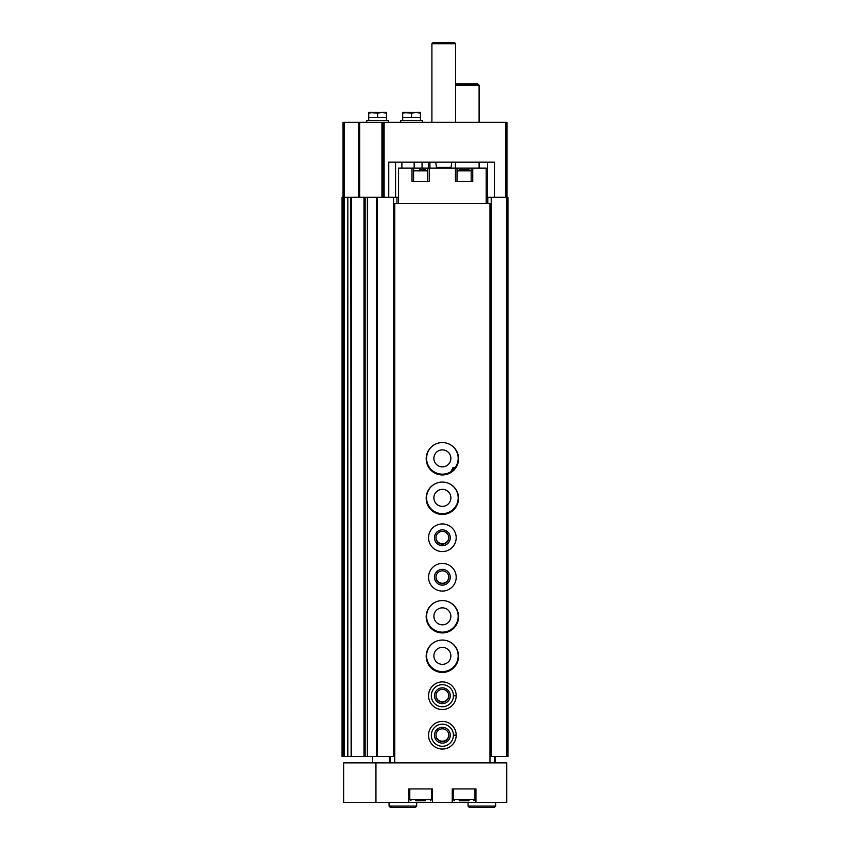 <?xml version="1.0" encoding="UTF-8"?>
<svg xmlns="http://www.w3.org/2000/svg" width="850" height="850" viewBox="0 0 850 850"><rect width="100%" height="100%" fill="white"/><g stroke="black" fill="none" stroke-linecap="round" stroke-linejoin="round"><path stroke-width="1.27" d="M442.382 442.574A15.799 15.799 0 0 0 427.231 462.868A15.799 15.799 0 0 0 450.999 471.612A15.799 15.799 0 0 0 442.382 442.574M442.382 466.862A8.489 8.489 0 0 1 435.019 454.123A8.489 8.489 0 0 1 449.735 454.123A8.489 8.489 0 0 1 442.382 466.862M450.999 471.612L453.039 467.489L453.039 470.029M455.281 467.489L453.039 467.489M487.794 203.639L487.794 197.317L486.211 197.317M388.737 197.317L388.737 162.169L494.434 162.169L494.434 197.317M343.049 197.317L343.049 122.283L506.951 122.283L506.951 197.317M428.517 162.169L428.517 168.087M398.544 197.317L367.37 197.317L367.391 756.553L367.604 197.317M382.936 122.283L382.936 197.317M487.603 162.169L487.603 197.317M344.452 756.553L342.061 756.553L342.061 197.317L347.841 197.317L347.597 756.553L344.452 756.553L344.452 197.317M350.784 756.553L347.841 756.553L347.841 197.317L351.358 197.317L351.135 756.553L350.784 197.317M351.358 756.553L367.37 756.553L367.37 197.317L351.358 197.317L351.358 756.553M393.539 197.317L393.539 756.553L376.401 756.553L376.401 197.317L376.422 756.553L367.604 756.553M393.539 756.553L394.783 756.553M396.961 203.639L396.961 197.317M442.382 482.067A15.799 15.799 0 0 0 426.583 497.866A15.799 15.799 0 0 0 442.382 513.666A15.799 15.799 0 0 0 458.171 497.866A15.799 15.799 0 0 0 442.382 482.067M442.382 600.546A15.799 15.799 0 0 0 426.583 616.346A15.799 15.799 0 0 0 442.382 632.145A15.799 15.799 0 0 0 458.171 616.346A15.799 15.799 0 0 0 442.382 600.546M442.382 640.05A15.799 15.799 0 0 0 426.583 655.839A15.799 15.799 0 0 0 442.382 671.638A15.799 15.799 0 0 0 458.171 655.839A15.799 15.799 0 0 0 442.382 640.05M487.794 197.317L507.939 197.317L507.939 756.553L506.749 756.553L506.749 197.317M489.972 756.553L491.215 756.553L491.215 197.317M491.215 756.553L506.749 756.553M422.036 162.169L422.036 168.087M395.579 162.169L395.579 197.317M448.779 735.027A6.407 6.407 0 0 1 442.382 741.232A6.407 6.407 0 0 1 435.976 735.027M448.779 695.534A6.407 6.407 0 0 1 442.382 701.739A6.407 6.407 0 0 1 435.976 695.534M442.382 664.339A8.489 8.489 0 0 1 435.019 651.599A8.489 8.489 0 0 1 449.735 651.599A8.489 8.489 0 0 1 442.382 664.339M442.382 624.835A8.489 8.489 0 0 1 435.019 612.106A8.489 8.489 0 0 1 449.735 612.106A8.489 8.489 0 0 1 442.382 624.835M448.779 577.054A6.407 6.407 0 0 1 442.382 583.259A6.407 6.407 0 0 1 435.976 577.054M448.779 537.561A6.407 6.407 0 0 1 442.382 543.766A6.407 6.407 0 0 1 435.976 537.561M442.382 506.356A8.489 8.489 0 0 1 435.019 493.616A8.489 8.489 0 0 1 449.735 493.616A8.489 8.489 0 0 1 442.382 506.356M431.906 122.283L431.906 43.711L455.611 43.711L455.611 122.283M431.906 43.711L433.118 42.5L454.399 42.5L455.611 43.711M420.463 112.487L402.826 112.402L411.57 113.199L416.011 112.402L420.463 113.199L420.314 112.402L416.011 112.402M422.429 122.283L422.429 120.307L400.711 120.307L400.711 122.283M402.688 112.487L402.688 113.199L407.129 112.402M411.57 113.199L411.57 117.534L402.688 117.534L402.688 120.307M420.463 113.199L420.463 117.534L411.57 117.534M402.688 113.199L402.688 117.534M420.463 117.534L420.463 120.307M386.495 112.487L368.858 112.402L377.602 113.199L382.054 112.402L386.495 113.199L386.357 112.402L382.054 112.402M388.471 122.283L388.471 120.307L366.743 120.307L366.743 122.283M368.719 112.487L368.719 113.199L373.161 112.402M377.602 113.199L377.602 117.534L368.719 117.534L368.719 120.307M386.495 113.199L386.495 117.534L377.602 117.534M368.719 113.199L368.719 117.534M386.495 117.534L386.495 120.307M419.581 169.671L425.595 169.671M463.027 169.671L460.583 169.671M459.159 169.671L469.041 169.671M413.578 168.087L413.578 181.518L427.731 181.518L427.731 168.087L398.544 168.087L398.544 203.639M427.731 168.087L486.211 168.087L486.211 203.639M375.944 762.875L506.749 762.875L506.749 802.368L375.944 802.368L375.944 762.875L343.644 762.875L343.644 802.368L375.944 802.368M408.808 802.368L408.808 788.938L432.501 788.938L432.501 802.368M475.947 802.368L475.947 788.938L452.253 788.938L452.253 802.368M459.51 800.785L469.041 800.785M465.173 800.785L463.027 800.785M459.159 800.785L460.583 800.785M454.421 800.785L453.241 799.606L453.241 788.938M416.064 800.785L425.595 800.785M421.728 800.785L415.724 800.785M410.975 800.785L409.796 799.606L409.796 788.938M372.513 762.875L372.513 756.553M495.295 756.553L495.295 762.875M389.459 756.553L389.459 762.875M489.972 762.875L489.972 203.639L394.783 203.639L394.783 762.875M442.382 474.959A16.192 16.192 0 0 1 428.358 450.67A16.192 16.192 0 0 1 456.397 450.67A16.192 16.192 0 0 1 442.382 474.959M442.382 514.452A16.192 16.192 0 0 1 428.358 490.163A16.192 16.192 0 0 1 456.397 490.163A16.192 16.192 0 0 1 442.382 514.452M442.382 551.576A13.823 13.823 0 0 1 430.408 530.846A13.823 13.823 0 0 1 454.346 530.846A13.823 13.823 0 0 1 442.382 551.576M442.382 591.069A13.823 13.823 0 0 1 430.408 570.339A13.823 13.823 0 0 1 454.346 570.339A13.823 13.823 0 0 1 442.382 591.069M442.382 632.931A16.192 16.192 0 0 1 428.358 608.643A16.192 16.192 0 0 1 456.397 608.643A16.192 16.192 0 0 1 442.382 632.931M442.382 672.435A16.192 16.192 0 0 1 428.358 648.146A16.192 16.192 0 0 1 456.397 648.146A16.192 16.192 0 0 1 442.382 672.435M456.195 695.597A13.823 13.823 0 0 1 456.195 695.863L453.433 695.768A11.061 11.061 0 0 1 436.836 705.298A11.061 11.061 0 0 1 436.836 686.162A11.061 11.061 0 0 1 453.433 695.693L456.195 695.597A13.823 13.823 0 0 0 435.423 683.782A13.823 13.823 0 0 0 435.423 707.678A13.823 13.823 0 0 0 456.195 695.863A13.823 13.823 0 0 1 435.423 707.678A13.823 13.823 0 0 1 435.423 683.782A13.823 13.823 0 0 1 456.195 695.597M456.195 735.091A13.823 13.823 0 0 1 456.195 735.367L453.433 735.261A11.061 11.061 0 0 1 436.836 744.791A11.061 11.061 0 0 1 436.836 725.656A11.061 11.061 0 0 1 453.433 735.186L456.195 735.091A13.823 13.823 0 0 0 435.423 723.276A13.823 13.823 0 0 0 435.423 747.171A13.823 13.823 0 0 0 456.195 735.367A13.823 13.823 0 0 1 435.423 747.171A13.823 13.823 0 0 1 435.423 723.276A13.823 13.823 0 0 1 456.195 735.091M412.006 168.087L412.006 181.518L429.303 181.518L429.303 168.087M455.451 168.087L455.451 181.518L472.749 181.518L472.749 168.087M457.024 168.087L457.024 181.518L471.176 181.518L471.176 168.087M442.382 743.123A7.894 7.894 0 0 1 435.54 731.276A7.894 7.894 0 0 1 449.214 731.276A7.894 7.894 0 0 1 442.382 743.123M442.382 741.625A6.407 6.407 0 0 1 436.836 732.02A6.407 6.407 0 0 1 447.918 732.02A6.407 6.407 0 0 1 442.382 741.625M442.382 703.63A7.894 7.894 0 0 1 435.54 691.783A7.894 7.894 0 0 1 449.214 691.783A7.894 7.894 0 0 1 442.382 703.63M442.382 702.132A6.407 6.407 0 0 1 436.836 692.527A6.407 6.407 0 0 1 447.918 692.527A6.407 6.407 0 0 1 442.382 702.132M442.382 585.151A7.894 7.894 0 0 1 435.54 573.304A7.894 7.894 0 0 1 449.214 573.304A7.894 7.894 0 0 1 442.382 585.151M442.382 583.653A6.407 6.407 0 0 1 436.836 574.048A6.407 6.407 0 0 1 447.918 574.048A6.407 6.407 0 0 1 442.382 583.653M442.382 545.657A7.894 7.894 0 0 1 435.54 533.811A7.894 7.894 0 0 1 449.214 533.811A7.894 7.894 0 0 1 442.382 545.657M442.382 544.159A6.407 6.407 0 0 1 436.836 534.554A6.407 6.407 0 0 1 447.918 534.554A6.407 6.407 0 0 1 442.382 544.159M455.611 85.181L479.103 85.181L479.103 122.283M455.611 84.979L456.62 83.969L477.891 83.969L479.103 85.181M495.699 802.368L495.699 806.119L494.317 807.5L469.434 807.5L468.053 806.119L495.699 806.119L495.699 802.368M416.702 802.368L416.702 806.119L415.321 807.5L390.447 807.5L389.056 806.119L416.702 806.119L416.702 802.368M505.761 122.283L505.761 197.317M384.126 122.283L384.126 197.317M429.941 162.169L429.941 168.087M344.239 122.283L344.239 197.317M358.711 122.283L358.711 197.317M359.699 122.283L359.699 197.317M381.947 122.283L381.947 197.317M343.209 756.553L343.209 197.317M364.013 756.553L364.013 197.317M365.139 756.553L365.139 197.317M377.188 756.553L377.188 197.317M414.141 162.169L414.141 168.087M401.901 162.169L401.901 168.087M435.731 162.169L436.464 167.407L451.053 167.407L451.796 162.169M453.241 799.606L474.959 799.606L473.779 800.785M409.796 799.606L431.513 799.606L430.334 800.785M494.509 756.553L494.509 762.875M390.246 756.553L390.246 762.875M413.578 170.861L427.731 170.861M457.024 170.861L471.176 170.861M453.433 735.186A11.061 11.061 0 0 0 436.836 725.656A11.061 11.061 0 0 0 436.836 744.791A11.061 11.061 0 0 0 453.433 735.261M453.433 695.693A11.061 11.061 0 0 0 436.836 686.162A11.061 11.061 0 0 0 436.836 705.298A11.061 11.061 0 0 0 453.433 695.768M436.464 167.407L437.251 168.087M451.053 167.407L450.277 168.087M474.959 799.606L474.959 788.938M431.513 799.606L431.513 788.938M479.103 168.087L479.103 162.169M455.409 168.087L455.409 162.169M468.053 802.368L468.053 806.119M470.815 806.119L469.434 807.5M389.056 802.368L389.056 806.119M391.829 806.119L390.447 807.5"/></g></svg>
